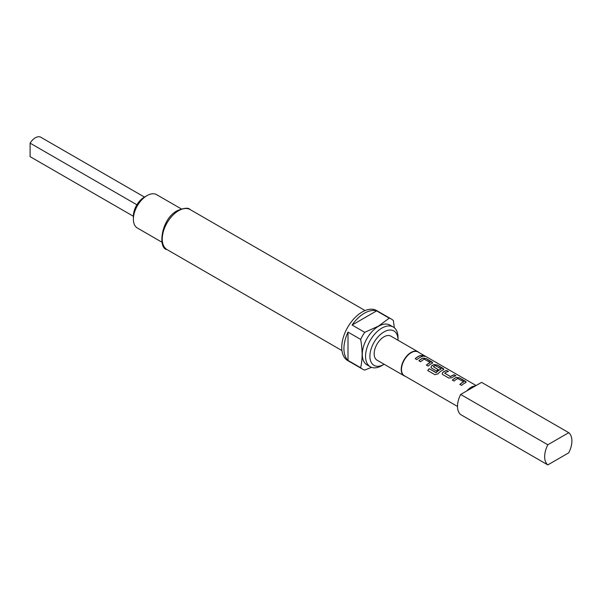 <?xml version="1.0" encoding="UTF-8"?>
<svg xmlns="http://www.w3.org/2000/svg" width="602" height="602" viewBox="0 0 602 602"><rect width="100%" height="100%" fill="white"/><g stroke="black" fill="none" stroke-linecap="round" stroke-linejoin="round"><path stroke-width="0.9" d="M424.764 356.384L424.29 356.038C422.333 355.142 421.716 355.112 422.438 355.963M422.484 355.82C424.508 356.557 425.132 356.587 424.35 355.902C422.386 354.999 421.761 354.969 422.484 355.82L422.025 355.293M424.846 356.331L424.35 355.902M418.902 352.486A13.869 8.007 120 0 0 417.946 351.764L390.901 336.142A13.869 8.007 120 0 0 380.208 339.859A13.869 8.007 120 0 0 374.158 353.81A13.869 8.007 120 0 0 377.033 360.162L404.077 375.776A13.869 8.007 120 0 0 405.184 376.242M417.946 351.764A13.869 8.007 120 0 0 407.261 355.473A13.869 8.007 120 0 0 401.21 369.432A13.869 8.007 120 0 0 404.077 375.776M476.122 385.521L418.059 352.004A13.711 7.916 120 0 0 407.494 355.677A13.711 7.916 120 0 0 401.504 369.477A13.711 7.916 120 0 0 404.348 375.753L457.505 406.448M383.963 331.928A19.874 11.476 120 0 0 369.906 356.264A19.874 11.476 120 0 0 383.963 364.383L381.788 365.64A22.959 13.252 -60 0 1 370.305 366.776A22.959 13.252 -60 0 1 366.791 348.377A22.959 13.252 -60 0 1 381.788 328.15A22.959 13.252 -60 0 1 393.264 327.014A22.959 13.252 -60 0 1 398.02 337.526L398.02 340.04A19.874 11.476 120 0 0 383.963 331.928M370.305 366.776L367.039 364.887A22.959 13.252 -60 0 1 363.518 346.496A22.959 13.252 -60 0 1 378.515 326.261A22.959 13.252 -60 0 1 389.998 325.125L393.264 327.014M364.737 332.334L378.477 326.111L389.246 318.18L376.611 310.88A28.888 16.683 120 0 0 364.353 313.243A28.888 16.683 120 0 0 352.095 325.035L364.737 332.334A28.888 16.683 -60 0 0 360.651 339.408L348.009 332.116A28.888 16.683 120 0 0 348.009 360.417L360.651 367.717C362.592 359.447 362.592 350.018 360.651 339.408M371.524 367.348L364.737 370.072A28.888 16.683 -60 0 1 362.547 369.146A28.888 16.683 -60 0 1 360.651 367.717M362.547 369.146L347.73 360.59A28.888 16.683 -60 0 1 343.298 337.444A28.888 16.683 -60 0 1 362.171 311.986A28.888 16.683 -60 0 1 376.619 310.557L391.435 319.105A28.888 16.683 -60 0 1 393.332 320.535L394.37 327.789M133.381 219.203L133.381 216.058A15.411 8.895 -60 0 1 144.277 197.193L147.001 195.62A19.256 11.122 120 0 0 133.381 219.203A19.256 11.122 120 0 0 137.369 228.023L162.028 242.26M475.369 385.957A13.711 7.916 120 0 0 466.874 390.864L460.658 394.453A19.256 11.122 120 0 0 460.658 414.582L547.82 464.902A19.256 11.122 120 0 1 547.82 444.773L568.747 432.687L481.585 382.368L466.874 390.864M463.57 381.743L457.791 378.53A13.711 7.916 120 0 0 454.058 381.096L452.343 380.11A13.711 7.916 120 0 1 456.308 377.439L459.469 377.83L465.481 381.299L466.151 382.172L465.512 382.752A13.711 7.916 120 0 0 461.553 385.423L459.838 384.43A13.711 7.916 120 0 1 463.57 381.864L463.563 381.999A13.56 7.826 120 0 0 459.92 384.482M442.794 374.594L448.799 378.064L451.967 377.702A13.711 7.916 120 0 1 455.925 375.783L454.209 374.798A13.711 7.916 120 0 0 450.477 376.551L444.697 373.21A13.711 7.916 120 0 1 448.43 371.457L446.714 370.471A13.711 7.916 120 0 0 442.756 372.382L442.154 373.819L442.794 374.594M455.737 375.836L454.179 374.933A13.56 7.826 120 0 0 450.484 376.664L444.697 373.21M427.713 370.539L434.922 374.7L437.91 373.902A13.711 7.916 120 0 1 443.207 369.876L443.847 369.289L443.17 368.424L437.165 364.955L433.997 364.556A13.711 7.916 120 0 0 431.604 365.941L430.994 367.378L431.642 368.153L436.555 370.99A13.711 7.916 120 0 1 438.233 369.628L433.357 366.663A13.711 7.916 120 0 1 435.299 365.542L441.078 368.875A13.711 7.916 120 0 0 436.217 372.578L429.203 368.702A13.711 7.916 120 0 0 427.713 370.539M441.078 368.763L441.063 369.011A13.56 7.826 120 0 0 436.262 372.668L436.217 372.578M438.151 369.688L433.357 366.663M430.106 362.427L424.335 359.213A13.711 7.916 120 0 0 420.602 361.779L418.879 360.786A13.711 7.916 120 0 1 422.845 358.115L426.013 358.514L432.018 361.983L432.687 362.855L432.055 363.435A13.711 7.916 120 0 0 428.09 366.106L426.374 365.113A13.711 7.916 120 0 1 430.106 362.547L430.099 362.675A13.56 7.826 120 0 0 426.464 365.166M422.469 356.467A13.711 7.916 120 0 0 416.938 359.665L415.222 358.679A13.711 7.916 120 0 1 420.753 355.473L422.469 356.467M181.285 208.902L156.633 194.664A19.256 11.122 120 0 0 147.001 195.62L144.277 197.193M389.246 318.18A28.888 16.683 -60 0 1 391.435 319.105M381.788 365.64L383.963 364.383A19.874 11.476 120 0 0 384.151 364.27M376.611 310.88L352.095 325.035M348.009 332.116L348.009 360.417M136.887 204.793L30.1 143.141L30.1 156.64L133.381 216.268M30.1 143.141A11.092 6.404 120 0 1 40.56 137.098L144.661 197.2M547.82 464.902L568.747 452.817A19.256 11.122 120 0 0 568.747 432.687M460.658 394.453L547.82 444.773M422.273 356.512L420.753 355.473M420.715 355.616A13.56 7.826 120 0 0 415.312 358.724M432.672 362.923L426.013 358.514M425.983 358.657L422.83 358.25A13.56 7.826 120 0 0 418.969 360.839M443.824 369.365L437.165 364.955M437.135 365.09L433.982 364.692A13.56 7.826 120 0 0 431.619 366.061L431.604 365.941M431.619 366.061L431.009 367.431M436.044 372.713L429.203 368.702M429.249 368.793A13.56 7.826 120 0 0 427.789 370.584M448.242 371.509L446.714 370.471M446.684 370.606A13.56 7.826 120 0 0 442.771 372.503L442.756 372.382M442.771 372.503L442.161 373.865M466.136 382.24L459.469 377.83M459.439 377.973L456.293 377.567A13.56 7.826 120 0 0 452.433 380.155M178.598 210.715A23.109 13.342 120 0 0 163.496 231.078A23.109 13.342 120 0 0 167.04 249.597C157.754 248.776 160.824 218.872 177.44 210.602C184.31 207.863 188.546 207.517 190.149 209.571A23.109 13.342 120 0 0 178.598 210.715M341.951 350.582L167.04 249.597M365.06 310.557L190.149 209.571"/></g></svg>

